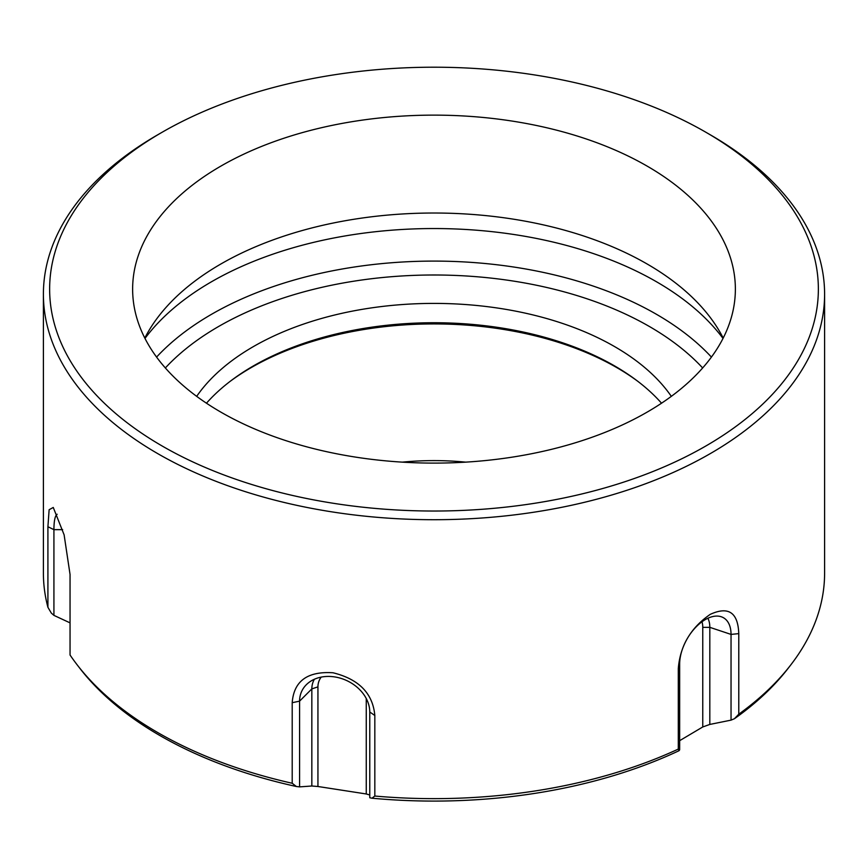 <?xml version="1.0" encoding="UTF-8"?>
<svg xmlns="http://www.w3.org/2000/svg" width="868" height="868" viewBox="0 0 868 868"><rect width="100%" height="100%" fill="white"/><g stroke="black" fill="none" stroke-linecap="round" stroke-linejoin="round"><path stroke-width="1.3" d="M702.765 726.961L702.765 627.336L709.818 627.336L709.818 724.433A1907.05 1557.105 0 0 1 702.765 726.961L679.655 740.675M702.765 627.336A25.009 14.441 120 0 0 701.984 621.77M707.897 618.255A29.989 17.317 120 0 1 709.818 627.336L731.04 634.41A36.337 20.973 120 0 0 719.746 616.356A36.337 20.973 120 0 0 693.304 629.994A36.337 20.973 120 0 0 679.655 664.074L679.655 749.8A1415.404 200.682 -84.2 0 1 679.069 750.69A1370.518 194.313 -84.2 0 1 678.299 749.095A390.6 225.506 0 0 1 374.824 796.043A1370.518 719.301 64.2 0 1 371.971 798.202A1415.404 742.856 64.2 0 1 369.779 797.735L369.779 712.01A36.337 28.655 -155.1 0 0 346.744 680.588A36.337 28.655 -155.1 0 0 307.88 683.29A36.337 28.655 -155.1 0 0 299.579 701.149L299.579 786.875A1415.404 1085.987 -32.2 0 1 296.368 786.506A1370.518 1051.539 -32.2 0 1 292.201 783.261A390.6 225.506 0 0 1 77.436 665.192A390.6 225.506 0 0 1 70.048 655.004L70.048 574.442L64.113 534.84L53.263 507.454L49.129 509.722L47.914 526.746L47.914 607.296A390.6 225.506 0 0 1 43.4 573.13L43.4 294.209A390.6 225.506 180 0 1 157.802 134.746L162.207 132.207A384.372 221.915 180 0 1 705.793 132.196A384.372 221.915 180 0 1 705.793 132.207A384.372 221.915 180 0 1 705.793 446.033A384.372 221.915 180 0 1 162.207 446.033A384.372 221.915 180 0 1 162.207 132.207M57.147 514.247A36.337 7.682 -98.8 0 0 53.925 529.654L53.925 615.379A1415.404 885.306 55.5 0 1 51.31 613.068A1370.518 857.226 55.5 0 1 47.914 607.296M77.436 665.192L80.095 668.631A387.681 223.825 0 0 0 159.864 735.521A387.681 223.825 0 0 0 296.368 786.506M369.779 712.01L374.824 715.482L374.824 796.043M371.971 798.202A387.681 223.825 0 0 0 679.069 750.69M738.776 714.18A1370.518 1102.024 -17 0 1 734.404 718.737A1415.404 1138.122 -17 0 1 731.04 720.136L731.04 634.41L738.776 633.618L738.776 714.18A390.6 225.506 0 0 0 790.564 665.192A390.6 225.506 0 0 0 824.6 573.13L824.6 294.209A390.6 225.506 180 0 1 506.142 515.831A390.6 225.506 180 0 1 70.048 376.072A390.6 225.506 180 0 1 43.4 294.209M734.404 718.737A387.681 223.825 0 0 0 787.905 668.631L790.564 665.192M374.824 715.482C372.839 693.402 358.896 679.156 332.986 672.765C307.424 671.127 293.829 681.109 292.201 702.7L292.201 783.261M366.253 698.512L366.253 793.97L317.938 786.495A1907.05 1348.492 -45 0 1 311.84 786.007A33092.424 13509.986 -71.6 0 1 299.579 786.875M369.779 794.969A1907.05 778.553 71.6 0 1 366.253 793.97M321.214 677.105A25.009 19.725 -155.1 0 0 317.938 686.87L317.938 786.495M314.39 679.232A29.989 23.653 -155.1 0 0 311.84 688.899L311.84 786.007M70.048 622.866A33092.424 27019.983 -0 0 1 53.925 615.379M710.198 134.746L705.793 132.207L710.198 134.746A390.6 225.506 180 0 1 824.6 294.209M738.776 633.618C737.984 612.461 728.48 606.038 710.263 614.349C690.809 627.716 680.154 645.781 678.299 668.544L678.299 749.095M220.906 412.148A301.37 173.991 180 0 1 132.63 289.12A301.37 173.991 180 0 1 434 115.129A301.37 173.991 180 0 1 735.37 289.12A301.37 173.991 180 0 1 549.325 449.863A301.37 173.991 180 0 1 220.906 412.148M723.196 338.064A301.37 173.991 0 0 0 718.509 329.634A301.37 173.991 0 0 0 434 213.018A301.37 173.991 0 0 0 149.491 329.634A301.37 173.991 0 0 0 144.804 338.064M196.678 396.351A255.42 147.462 180 0 1 253.391 346.592A255.42 147.462 180 0 1 671.322 396.351M723.011 338.422A314.596 181.629 0 0 0 434 228.544A314.596 181.629 0 0 0 144.989 338.422M465.693 462.145A190.005 109.693 0 0 0 402.307 462.145M206.465 403.208A255.42 147.462 180 0 1 253.391 365.927A255.42 147.462 180 0 1 614.609 365.927A255.42 147.462 180 0 1 661.535 403.208M731.04 720.136A33092.424 23399.989 45 0 1 709.818 724.433M292.201 702.7L299.579 701.149L311.84 688.899L317.938 686.87M47.914 526.746L53.925 529.654L62.648 529.654M702.657 367.956A304.635 175.878 0 0 0 434 274.993A304.635 175.878 0 0 0 165.343 367.956M711.424 357.084A314.596 181.629 0 0 0 434 261.094A314.596 181.629 0 0 0 156.576 357.084M678.299 668.544L679.655 664.074M637.937 381.41A258.631 149.318 0 0 0 230.063 381.41"/></g></svg>
